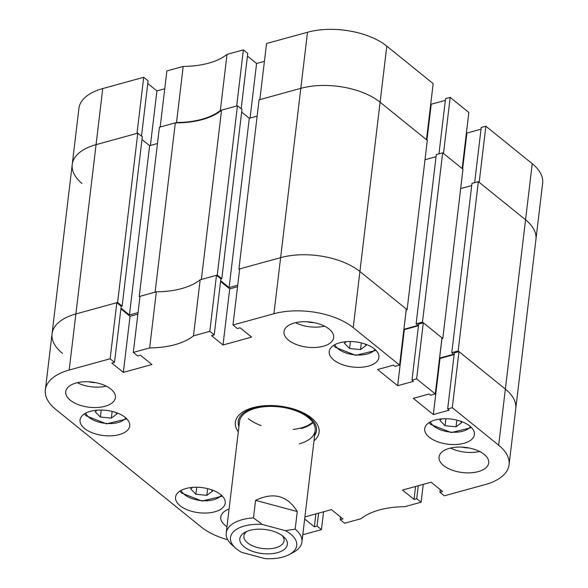 <?xml version="1.0" encoding="UTF-8"?>
<svg xmlns="http://www.w3.org/2000/svg" width="588" height="588" viewBox="0 0 588 588"><rect width="100%" height="100%" fill="white"/><g stroke="black" fill="none" stroke-linecap="round" stroke-linejoin="round"><path stroke-width="0.88" d="M104.958 406.286A25.012 12.657 -173.2 0 0 115.388 397.598A25.012 12.657 -173.2 0 0 102.628 384.581A25.012 12.657 -173.2 0 0 76.146 382.994A25.012 12.657 -173.2 0 0 65.724 391.674A25.012 12.657 -173.2 0 0 78.483 404.698A25.012 12.657 -173.2 0 0 104.958 406.286M323.231 346.266A25.012 12.657 -173.2 0 0 333.661 337.578A25.012 12.657 -173.2 0 0 320.901 324.554A25.012 12.657 -173.2 0 0 294.419 322.966A25.012 12.657 -173.2 0 0 283.997 331.654A25.012 12.657 -173.2 0 0 296.756 344.678A25.012 12.657 -173.2 0 0 323.231 346.266M478.287 471.613A25.012 12.657 -173.2 0 0 488.716 462.925A25.012 12.657 -173.2 0 0 475.957 449.908A25.012 12.657 -173.2 0 0 449.475 448.321A25.012 12.657 -173.2 0 0 439.045 457.001A25.012 12.657 -173.2 0 0 451.805 470.025A25.012 12.657 -173.2 0 0 478.287 471.613M214.789 511.81A25.012 12.657 -173.2 0 0 225.211 503.13A25.012 12.657 -173.2 0 0 212.452 490.105A25.012 12.657 -173.2 0 0 185.97 488.518A25.012 12.657 -173.2 0 0 175.547 497.205A25.012 12.657 -173.2 0 0 188.307 510.222A25.012 12.657 -173.2 0 0 214.789 511.81M119.283 434.605A25.012 12.657 -173.2 0 0 129.713 425.918A25.012 12.657 -173.2 0 0 116.953 412.901A25.012 12.657 -173.2 0 0 90.471 411.313A25.012 12.657 -173.2 0 0 80.041 420.001A25.012 12.657 -173.2 0 0 92.801 433.018A25.012 12.657 -173.2 0 0 119.283 434.605M463.969 443.293A25.012 12.657 -173.2 0 0 474.391 434.605A25.012 12.657 -173.2 0 0 461.631 421.581A25.012 12.657 -173.2 0 0 435.149 419.994A25.012 12.657 -173.2 0 0 424.727 428.681A25.012 12.657 -173.2 0 0 437.487 441.706A25.012 12.657 -173.2 0 0 463.969 443.293M368.463 366.081A25.012 12.657 -173.2 0 0 378.892 357.401A25.012 12.657 -173.2 0 0 366.133 344.377A25.012 12.657 -173.2 0 0 339.651 342.789A25.012 12.657 -173.2 0 0 329.221 351.477A25.012 12.657 -173.2 0 0 341.981 364.494A25.012 12.657 -173.2 0 0 368.463 366.081M313.977 440.875A42.16 21.337 -173.2 0 0 319.078 432.29A42.16 21.337 -173.2 0 0 311.405 417.899A42.16 21.337 -173.2 0 0 265.68 405.661A42.16 21.337 -173.2 0 0 235.354 422.309A42.16 21.337 -173.2 0 0 238.294 431.849M229.092 509.01A25.012 12.657 -173.2 0 0 220.772 517.028A25.012 12.657 -173.2 0 0 226.975 526.774M216.494 275.28L209.806 331.367L193.481 335.858L200.17 279.763L216.494 275.28L220.89 278.83L214.201 334.917L211.496 335.66L223.021 344.98L251.605 337.122L240.08 327.803L237.376 328.545L232.988 324.995L273.935 313.735L280.623 257.64A57.161 28.937 6.8 0 1 359.915 271.516A57.161 28.937 -173.2 0 0 280.623 257.64L238.904 269.113L239.581 269.664M149.646 347.912L133.314 352.403L140.003 296.308L156.334 291.824L149.646 347.912A64.312 32.553 -173.2 0 0 193.481 335.858M133.314 352.403L137.702 355.953L140.407 355.211L151.939 364.531L123.348 372.388L111.823 363.068L114.528 362.326L110.132 358.776L69.186 370.036A57.161 28.937 -173.2 0 0 45.357 389.895A57.161 28.937 -173.2 0 0 55.757 409.41L201.206 526.995A57.161 28.937 -173.2 0 0 227.74 539.755M318.6 513.148L317.057 526.062L321.452 529.612L302.783 534.742M317.057 526.062L314.352 526.804L304.665 518.969M304.915 516.911L331.419 509.62L342.944 518.939L340.239 519.682L344.627 523.232L360.959 518.741A64.312 32.553 -173.2 0 1 404.794 506.687L421.118 502.203L416.73 498.653L414.025 499.396L402.501 490.076L431.085 482.211L442.617 491.531L439.912 492.274L444.3 495.824L485.247 484.563A57.161 28.937 -173.2 0 0 509.083 464.711A57.161 28.937 -173.2 0 0 498.675 445.197L505.364 389.102L458.985 351.609L454.348 352.881L447.659 408.976L449.173 410.196L433.334 414.547L413.298 398.355L429.137 393.997L430.644 395.217L435.282 393.945L441.97 337.85L423.309 322.768L418.671 324.039L411.982 380.135L413.496 381.355L397.657 385.706L377.621 369.514L393.46 365.155L394.974 366.375L399.605 365.104L406.293 309.009L359.915 271.516L353.226 327.612L399.605 365.104M447.659 408.976L452.297 407.697L498.675 445.197M411.982 380.135L416.62 378.856L435.282 393.945M353.226 327.612A57.161 28.937 -173.2 0 0 273.935 313.735M209.806 331.367L214.201 334.917M156.334 291.824A64.312 32.553 -173.2 0 0 200.17 279.763M220.566 281.498L229.71 288.884L223.021 344.98M237.552 286.731L229.71 288.884M232.988 324.995L239.676 268.9L280.623 257.64L300.813 88.347L259.087 99.82L238.904 269.113M418.472 325.73L404.346 329.618L403.882 329.243L406.242 309.92M458.162 350.94L478.353 181.648L525.554 219.802A57.161 28.937 6.8 0 1 535.955 239.323A57.161 28.937 -173.2 0 0 525.554 219.802L505.364 389.102A57.161 28.937 6.8 0 1 515.772 408.616A57.161 28.937 -173.2 0 0 505.364 389.102L458.162 350.94L451.79 352.697L453.708 354.248L439.559 358.085L440.022 358.459L433.334 414.547M454.149 354.571L440.022 358.459M121.194 306.392L122.128 306.135L117.6 302.475L75.874 313.948A57.161 28.937 -173.2 0 0 52.045 333.8A57.161 28.937 6.8 0 1 75.874 313.948L116.821 302.688L121.216 306.238L114.528 362.326M120.893 308.906L130.036 316.3L137.879 314.139M416.62 378.856L423.309 322.768M452.297 407.697L458.985 351.609M421.118 502.203L423.25 484.372M321.452 529.612L323.576 511.78M116.821 302.688L110.132 358.776M315.896 513.89L314.352 526.804M340.555 517.014L340.239 519.682M415.562 486.482L414.025 499.396M418.266 485.739L416.73 498.653M440.228 489.606L439.912 492.274M404.346 329.618L397.657 385.706M130.036 316.3L123.348 372.388M88.575 381.781A16.199 8.195 -173.2 0 0 95.499 382.604M306.848 321.754A16.199 8.195 -173.2 0 0 313.772 322.584M461.903 447.108A16.199 8.195 -173.2 0 0 468.827 447.931M450.584 448.034A25.012 12.657 -173.2 0 0 479.617 451.496M295.529 322.687A25.012 12.657 -173.2 0 0 324.561 326.149M77.256 382.707A25.012 12.657 -173.2 0 0 106.288 386.169M248.356 418.663A38.11 19.286 -173.2 0 0 261.109 425.587M293.272 429.424A38.11 19.286 -173.2 0 0 312.735 422.228M314.609 435.576A39.381 19.933 -173.2 0 0 300.571 411.982A39.381 19.933 -173.2 0 0 254.678 407.741A39.381 19.933 -173.2 0 0 238.926 426.55M299.321 443.83A38.11 19.286 -173.2 0 0 315.205 430.592A38.11 19.286 -173.2 0 0 295.764 410.747A38.11 19.286 -173.2 0 0 255.412 408.329A38.11 19.286 -173.2 0 0 239.522 421.567L226.24 532.934A38.11 19.286 6.8 0 1 228.335 527.84A38.11 19.286 6.8 0 1 253.487 517.896L255.574 500.351C273.538 491.811 287.436 495.544 297.263 511.553L295.169 529.097A38.11 19.286 6.8 0 1 301.923 541.96A38.11 19.286 6.8 0 1 299.836 547.053A38.11 19.286 6.8 0 1 293.383 552.345L289.23 554.558A33.347 16.876 -173.2 0 0 294.882 549.934A33.347 16.876 -173.2 0 0 285.452 530.692L262.233 524.452A33.347 16.876 -173.2 0 0 234.193 531.074A33.347 16.876 -173.2 0 0 235.619 548.163A33.347 16.876 -173.2 0 0 241.741 552.36L264.96 558.6A33.347 16.876 -173.2 0 0 289.23 554.558M301.137 428.593A38.11 19.286 -173.2 0 0 312.992 422.603M175.312 122.855L155.122 292.155L139.231 296.521L159.422 127.228L175.312 122.855A64.312 32.553 6.8 0 0 202.279 119.599A64.312 32.553 6.8 0 0 221.566 110.14L237.456 105.767L241.984 109.427L221.794 278.727L220.868 278.977M403.934 329.28L418.031 325.407L416.113 323.856L422.485 322.099L442.793 338.519L441.86 338.776M407.116 309.678L427.307 140.378L380.105 102.216A57.161 28.937 -173.2 0 0 300.813 88.347A57.161 28.937 6.8 0 1 380.105 102.216L359.915 271.516L407.116 309.678L406.183 309.935M237.728 285.195L229.107 287.569L249.297 118.269L241.668 112.102M220.662 280.733L229.107 287.569M221.566 110.14L201.375 279.432L217.266 275.066L221.794 278.727M139.231 296.521L139.915 297.072M120.988 308.141L129.441 314.977L138.062 312.603M45.357 389.895L52.045 333.8A57.161 28.937 -173.2 0 0 62.446 353.315M52.045 333.8L72.228 164.5A57.161 28.937 6.8 0 1 96.064 144.648A57.161 28.937 -173.2 0 0 72.228 164.5A57.161 28.937 -173.2 0 0 81.96 183.471M117.6 302.475L137.783 133.175L96.064 144.648L69.186 370.036M137.783 133.175L142.311 136.835L122.128 306.135M141.995 139.51L149.624 145.677L157.474 143.516M257.147 116.108L249.297 118.269M436.046 156.709L424.999 159.745M442.793 338.519L462.984 169.219L442.676 152.806L436.303 154.556L416.113 323.856M471.723 185.551L460.676 188.586M478.353 181.648L471.973 183.397L451.79 352.697M422.485 322.099L442.676 152.806M217.266 275.066L237.456 105.767M129.441 314.977L149.624 145.677M439.611 358.121L441.919 338.761M176.518 122.524L160.193 127.015L166.882 70.92L183.206 66.429L176.518 122.524A64.312 32.553 -173.2 0 0 220.353 110.471L236.685 105.98L243.373 49.884L227.041 54.375A64.312 32.553 6.8 0 1 183.206 66.429M72.228 164.5L78.917 108.412A57.161 28.937 6.8 0 1 102.753 88.56L96.064 144.648L137.011 133.388L143.7 77.293L102.753 88.56M143.7 77.293L148.088 80.843L141.495 136.173M147.772 83.518L156.915 90.905L164.75 88.751M243.373 49.884L247.761 53.434L241.168 108.765M247.445 56.11L256.581 63.497L264.424 61.343M307.502 32.252L266.548 43.512L259.859 99.607L300.813 88.347L307.502 32.252A57.161 28.937 6.8 0 1 386.794 46.129L380.105 102.216L426.484 139.716L433.172 83.621L386.794 46.129M445.351 100.342L431.217 104.23L430.761 103.856M450.188 97.373L443.499 153.468L462.161 168.558L468.849 112.462L450.188 97.373L445.55 98.652L438.971 153.821M466.438 132.697L466.894 133.072L481.028 129.184M485.864 126.214L479.176 182.309L525.554 219.802L532.243 163.714L485.864 126.214L481.227 127.493L474.648 182.662M532.243 163.714A57.161 28.937 6.8 0 1 542.643 183.228L509.083 464.711M227.041 54.375L220.353 110.471M150.41 145.464L156.915 90.905M250.076 118.056L256.581 63.497M426.947 140.084L431.217 104.23M462.624 168.925L466.894 133.072M255.677 552.316A23.939 12.12 -173.2 0 0 282.24 550.75A23.939 12.12 -173.2 0 0 283.681 536.763A23.939 12.12 -173.2 0 0 271.516 530.736A23.939 12.12 -173.2 0 0 245.196 532.169A23.939 12.12 -173.2 0 0 255.677 552.316M246.982 531.332A20.249 10.246 -173.2 0 0 243.873 535.969A20.249 10.246 -173.2 0 0 257.279 547.487A20.249 10.246 -173.2 0 0 284.077 540.762A20.249 10.246 -173.2 0 0 282.144 535.528M295.169 529.097L285.452 530.692M235.619 548.163L232.106 545.032A38.11 19.286 6.8 0 1 226.24 532.934M262.233 524.452L253.487 517.896M297.263 511.553L255.574 500.351M207.637 488.635L206.844 495.346L212.54 491.068L211.151 489.65M206.844 495.346L195.9 494.243L190.652 488.871L192.621 487.386M196.73 487.254L195.9 494.243M456.817 420.111L456.016 426.822L461.712 422.544L460.33 421.126M456.016 426.822L445.079 425.719L439.831 420.346L441.801 418.869M445.91 418.737L445.079 425.719M112.139 411.431L111.338 418.134L117.034 413.864L115.645 412.438M111.338 418.134L100.394 417.039L95.153 411.659L97.123 410.181M101.232 410.049L100.394 417.039M361.319 342.907L360.517 349.617L366.214 345.34L364.825 343.921M360.517 349.617L349.573 348.515L344.333 343.142L346.303 341.657M350.411 341.525L349.573 348.515M181.192 490.37A20.962 10.606 -173.2 0 0 183.294 493.464A20.962 10.606 -173.2 0 0 203.374 500.748A20.962 10.606 -173.2 0 0 221.331 495.155M430.372 421.846A20.962 10.606 -173.2 0 0 432.474 424.94A20.962 10.606 -173.2 0 0 452.554 432.231A20.962 10.606 -173.2 0 0 470.51 426.631M85.694 413.158A20.962 10.606 -173.2 0 0 87.796 416.253A20.962 10.606 -173.2 0 0 107.876 423.544A20.962 10.606 -173.2 0 0 125.825 417.95M334.873 344.641A20.962 10.606 -173.2 0 0 336.968 347.736A20.962 10.606 -173.2 0 0 357.056 355.02A20.962 10.606 -173.2 0 0 375.004 349.426M315.205 430.592L301.923 541.96M179.965 491.09L181.545 493.009L202.015 501.064L222.36 496.147M429.144 422.566L430.717 424.485L451.194 432.54L471.539 427.623M444.08 356.894L444.021 357.357M84.459 413.886L86.039 415.804L106.509 423.86L126.854 418.935M333.639 345.362L335.219 347.28L355.689 355.336L376.033 350.419"/></g></svg>
